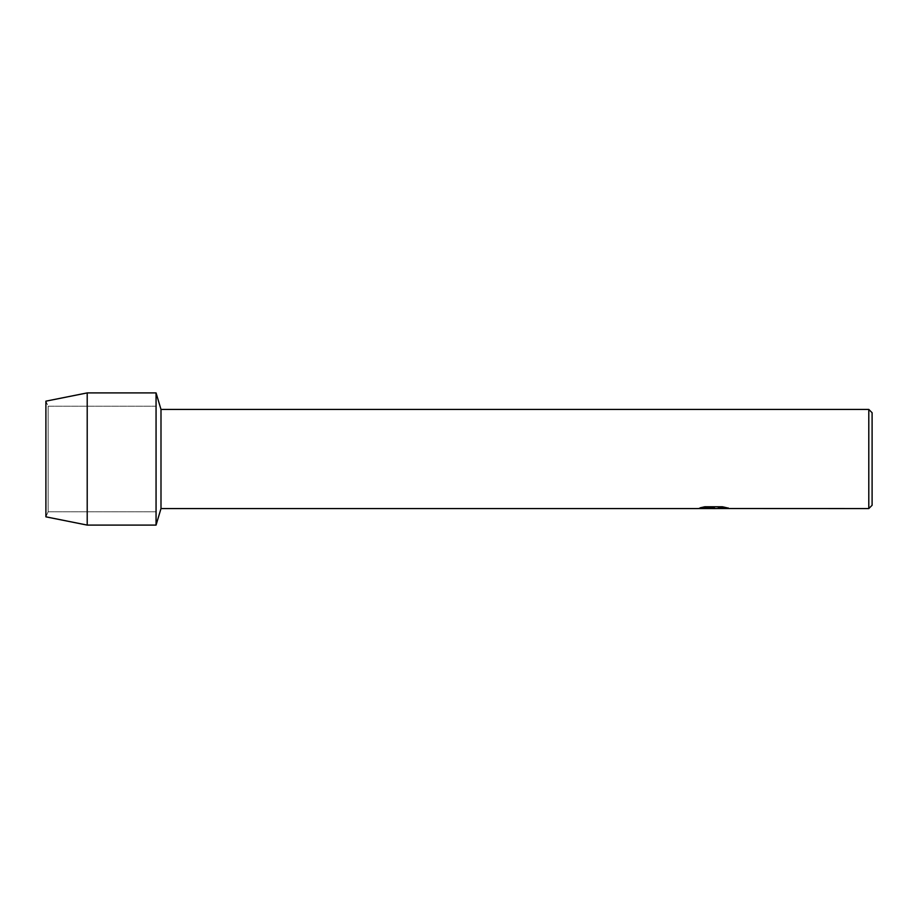 <?xml version="1.0" encoding="UTF-8"?>
<svg xmlns="http://www.w3.org/2000/svg" width="918" height="918" viewBox="0 0 918 918"><rect width="100%" height="100%" fill="white"/><g stroke="black" fill="none" stroke-linecap="round" stroke-linejoin="round"><path stroke-width="0.69" stroke-dasharray="4.59 3.44" d="M48.149 511.774L45.9 516.834L45.9 401.166L48.149 406.226L156.06 406.226L156.06 511.774L48.149 511.774L48.149 406.226L48.149 511.774L45.9 516.834L45.9 401.166L48.149 406.226L48.149 511.774L48.149 406.226L156.06 406.226L156.06 511.774L156.06 406.226L156.06 511.774L48.149 511.774M724.371 508.228L724.371 507.493L724.371 508.228L717.21 508.538M717.199 508.549L724.371 508.262M727.366 507.895L722.409 506.736L704.806 506.77M712.643 508.549L724.371 507.47L712.976 508.549M713.332 508.216L712.552 508.549M709.717 508.549L704.003 506.736L710.532 508.549M704.806 506.736L700.273 507.78M714.433 507.78L697.577 508.549M698.701 508.193L704.588 506.621L698.701 508.216M872.1 412.733L872.1 505.267M868.795 409.428L868.795 508.572M160.994 409.428L160.994 508.572M156.06 392.904L156.06 525.096L156.06 392.904M87.21 392.904L87.21 525.096"/><path stroke-width="1.38" d="M700.273 507.78L714.433 507.815L697.462 508.572L160.994 508.572L156.06 525.096L87.21 525.096L45.9 516.834L45.9 401.166L87.21 392.904L156.06 392.904L160.994 409.428L868.795 409.428L872.1 412.733L872.1 505.267L868.795 508.572L717.199 508.515M160.994 508.572L160.994 409.428M156.06 525.096L156.06 392.904L156.06 525.096M712.563 508.538L709.717 508.549M868.795 508.572L868.795 409.428M714.433 507.815L700.159 507.815L704.806 506.77L722.409 506.77L727.515 507.929M728.307 508.354C714.479 508.767 714.502 507.906 728.307 507.975C714.502 507.941 714.479 508.79 728.307 508.377M87.21 525.096L87.21 392.904M45.9 516.834L45.9 401.166M697.577 508.549L710.532 508.549M712.643 508.572L717.199 508.549"/></g></svg>
